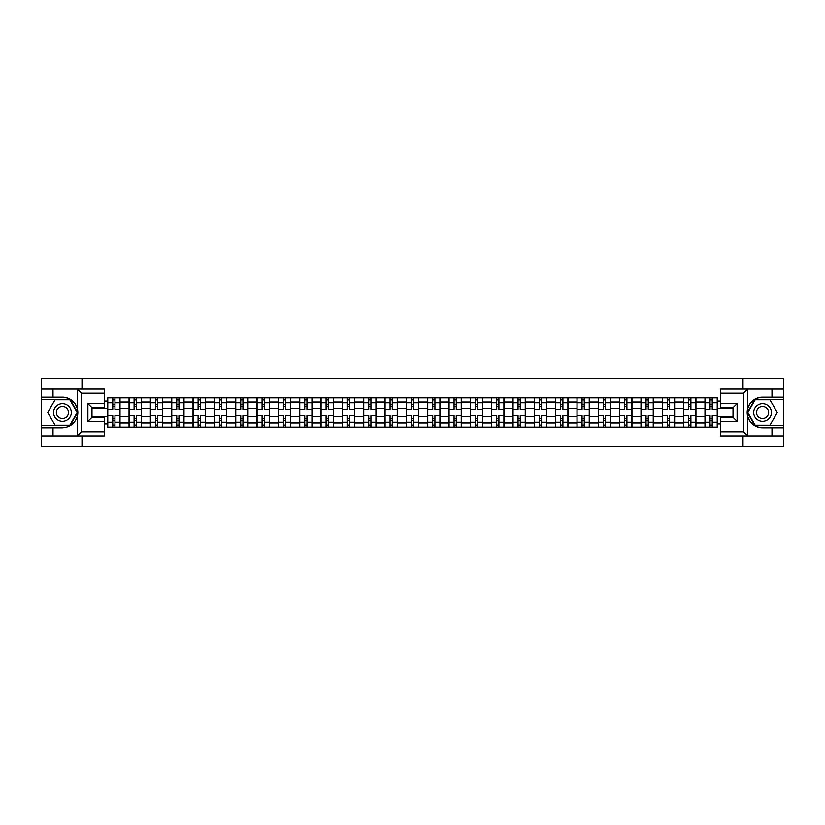 <?xml version="1.0" encoding="UTF-8"?>
<svg xmlns="http://www.w3.org/2000/svg" width="825" height="825" viewBox="0 0 825 825"><rect width="100%" height="100%" fill="white"/><g stroke="black" fill="none" stroke-linecap="round" stroke-linejoin="round"><path stroke-width="1.24" d="M104.29 393.154L81.52 393.154L77.292 389.049L104.29 389.049L104.29 407.643L91.977 407.643L91.977 417.357L104.29 417.357L104.29 435.951L77.292 435.951L77.54 409.52C75.415 401.847 70.383 397.712 62.442 397.114A15.386 15.386 0 0 1 77.54 415.48C75.415 423.153 70.383 427.288 62.442 427.886L41.25 427.886L41.25 446.686L783.75 446.686L783.75 399.3L754.937 399.3L747.316 412.5L754.937 425.7L783.75 425.7M762.558 397.114C754.617 397.712 749.585 401.847 747.46 409.52L747.46 415.48C749.585 423.153 754.617 427.288 762.558 427.886A15.386 15.386 0 0 1 747.172 412.5A15.386 15.386 0 0 1 762.558 397.114L783.75 397.114L783.75 378.314L41.25 378.314L41.25 425.7L70.063 425.7L77.684 412.5L70.063 399.3L41.25 399.3M129.04 427.195L129.04 401.971L120.017 401.971L120.017 427.195M120.017 401.971L120.017 397.805M129.04 401.971L129.04 397.805M141.343 397.805L141.343 427.195M150.367 427.195L150.367 397.805M162.68 397.805L162.68 427.195M171.703 427.195L171.703 397.805M184.006 397.805L184.006 427.195M193.029 427.195L193.029 397.805M205.343 397.805L205.343 427.195M214.366 427.195L214.366 397.805M226.669 397.805L226.669 427.195M235.692 427.195L235.692 397.805M248.005 397.805L248.005 427.195M257.029 427.195L257.029 397.805M269.332 397.805L269.332 427.195M278.355 427.195L278.355 397.805M290.668 397.805L290.668 427.195M299.692 427.195L299.692 397.805M311.994 397.805L311.994 427.195M321.018 427.195L321.018 397.805M333.331 397.805L333.331 427.195M342.354 427.195L342.354 397.805M354.657 397.805L354.657 427.195M363.681 427.195L363.681 397.805M375.994 397.805L375.994 427.195M385.017 427.195L385.017 397.805M397.32 397.805L397.32 427.195M406.343 427.195L406.343 397.805M418.657 397.805L418.657 427.195M427.68 427.195L427.68 397.805M439.983 397.805L439.983 427.195M449.006 427.195L449.006 397.805M461.319 397.805L461.319 427.195M470.343 427.195L470.343 397.805M482.646 397.805L482.646 427.195M491.669 427.195L491.669 397.805M503.982 397.805L503.982 427.195M513.006 427.195L513.006 397.805M525.308 397.805L525.308 427.195M534.332 427.195L534.332 397.805M546.645 397.805L546.645 427.195M555.668 427.195L555.668 397.805M567.971 397.805L567.971 427.195M576.995 427.195L576.995 397.805M589.308 397.805L589.308 427.195M598.331 427.195L598.331 397.805M610.634 397.805L610.634 427.195M619.658 427.195L619.658 397.805M631.971 397.805L631.971 427.195M640.994 427.195L640.994 397.805M653.297 397.805L653.297 427.195M662.32 427.195L662.32 397.805M674.633 397.805L674.633 427.195M683.657 427.195L683.657 397.805M695.96 397.805L695.96 427.195M704.983 427.195L704.983 397.805M704.983 416.738L695.96 416.738M683.657 416.738L674.633 416.738M662.32 416.738L653.297 416.738M640.994 416.738L631.971 416.738M619.658 416.738L610.634 416.738M598.331 416.738L589.308 416.738M576.995 416.738L567.971 416.738M555.668 416.738L546.645 416.738M534.332 416.738L525.308 416.738M513.006 416.738L503.982 416.738M491.669 416.738L482.646 416.738M470.343 416.738L461.319 416.738M449.006 416.738L439.983 416.738M427.68 416.738L418.657 416.738M406.343 416.738L397.32 416.738M385.017 416.738L375.994 416.738M363.681 416.738L354.657 416.738M342.354 416.738L333.331 416.738M321.018 416.738L311.994 416.738M299.692 416.738L290.668 416.738M278.355 416.738L269.332 416.738M257.029 416.738L248.005 416.738M235.692 416.738L226.669 416.738M214.366 416.738L205.343 416.738M193.029 416.738L184.006 416.738M171.703 416.738L162.68 416.738M150.367 416.738L141.343 416.738M129.04 416.738L120.017 416.738M704.983 408.262L695.96 408.262M683.657 408.262L674.633 408.262M662.32 408.262L653.297 408.262M640.994 408.262L631.971 408.262M619.658 408.262L610.634 408.262M598.331 408.262L589.308 408.262M576.995 408.262L567.971 408.262M555.668 408.262L546.645 408.262M534.332 408.262L525.308 408.262M513.006 408.262L503.982 408.262M491.669 408.262L482.646 408.262M470.343 408.262L461.319 408.262M449.006 408.262L439.983 408.262M427.68 408.262L418.657 408.262M406.343 408.262L397.32 408.262M385.017 408.262L375.994 408.262M363.681 408.262L354.657 408.262M342.354 408.262L333.331 408.262M321.018 408.262L311.994 408.262M299.692 408.262L290.668 408.262M278.355 408.262L269.332 408.262M257.029 408.262L248.005 408.262M235.692 408.262L226.669 408.262M214.366 408.262L205.343 408.262M193.029 408.262L184.006 408.262M171.703 408.262L162.68 408.262M150.367 408.262L141.343 408.262M129.04 408.262L120.017 408.262M91.977 416.738L107.704 416.738L107.704 408.262L91.977 408.262M104.29 401.012L107.704 401.012L107.704 408.262M733.023 408.262L717.296 408.262L717.296 397.805L107.704 397.805L107.704 401.012M717.296 401.012L720.71 401.012M720.71 423.988L717.296 423.988L717.296 416.738L733.023 416.738M107.704 416.738L107.704 427.195L717.296 427.195L717.296 423.988M107.704 423.988L104.29 423.988M743.005 446.686L743.005 435.951M743.005 389.049L743.005 378.314M81.995 446.686L81.995 435.951M81.995 389.049L81.995 378.314M717.296 408.262L717.296 416.738M114.953 425.153L112.767 425.153M112.767 399.847L114.953 399.847M136.28 425.153L134.093 425.153M134.093 399.847L136.28 399.847M157.616 425.153L155.43 425.153M155.43 399.847L157.616 399.847M178.943 425.153L176.756 425.153M176.756 399.847L178.943 399.847M200.279 425.153L198.093 425.153M198.093 399.847L200.279 399.847M221.616 425.153L219.419 425.153M219.419 399.847L221.616 399.847M242.942 425.153L240.756 425.153M240.756 399.847L242.942 399.847M264.278 425.153L262.082 425.153M262.082 399.847L264.278 399.847M285.605 425.153L283.418 425.153M283.418 399.847L285.605 399.847M306.941 425.153L304.745 425.153M304.745 399.847L306.941 399.847M328.267 425.153L326.081 425.153M326.081 399.847L328.267 399.847M349.604 425.153L347.407 425.153M347.407 399.847L349.604 399.847M370.93 425.153L368.744 425.153M368.744 399.847L370.93 399.847M392.267 425.153L390.07 425.153M390.07 399.847L392.267 399.847M413.593 425.153L411.407 425.153M411.407 399.847L413.593 399.847M434.93 425.153L432.733 425.153M432.733 399.847L434.93 399.847M456.256 425.153L454.07 425.153M454.07 399.847L456.256 399.847M477.593 425.153L475.396 425.153M475.396 399.847L477.593 399.847M498.919 425.153L496.733 425.153M496.733 399.847L498.919 399.847M520.255 425.153L518.059 425.153M518.059 399.847L520.255 399.847M541.582 425.153L539.395 425.153M539.395 399.847L541.582 399.847M562.918 425.153L560.722 425.153M560.722 399.847L562.918 399.847M584.244 425.153L582.058 425.153M582.058 399.847L584.244 399.847M605.581 425.153L603.384 425.153M603.384 399.847L605.581 399.847M626.907 425.153L624.721 425.153M624.721 399.847L626.907 399.847M648.244 425.153L646.058 425.153M646.058 399.847L648.244 399.847M669.57 425.153L667.384 425.153M667.384 399.847L669.57 399.847M690.907 425.153L688.72 425.153M688.72 399.847L690.907 399.847M712.233 425.153L710.047 425.153M710.047 399.847L712.233 399.847M119.945 427.195L119.945 409.282L114.953 409.282L114.953 397.805M112.767 397.805L112.767 409.282L107.776 409.282L107.776 397.805M119.945 409.282L119.945 397.805M107.776 427.195L107.776 415.718L112.767 415.718L112.767 427.195M114.953 427.195L114.953 415.718L119.945 415.718M112.767 406.282L114.953 406.282M107.776 415.718L107.776 409.282M114.953 418.718L112.767 418.718M114.953 425.422L112.767 425.422M112.767 420.502L114.953 420.502M114.953 404.498L112.767 404.498M112.767 399.578L114.953 399.578M53.006 427.886L53.006 435.951L41.25 435.951M77.292 435.951L53.006 435.951M41.25 427.886L41.25 425.7M77.292 389.049L53.006 389.049L53.006 397.114L41.25 397.114M53.006 389.049L41.25 389.049M62.442 397.114L53.006 397.114M91.977 407.643L87.883 403.538L104.29 403.538M104.29 421.462L87.883 421.462L91.977 417.357M77.54 435.827L81.52 431.846L104.29 431.846M747.708 389.049L743.48 393.154L720.71 393.154L720.71 389.049L783.75 389.049M771.994 397.114L771.994 389.049M720.71 431.846L743.48 431.846L747.708 435.951L720.71 435.951L720.71 417.357L733.023 417.357L733.023 407.643L720.71 407.643L720.71 393.154M783.75 397.114L783.75 399.3M747.708 435.951L771.994 435.951L771.994 427.886L783.75 427.886M771.994 435.951L783.75 435.951M762.558 427.886L771.994 427.886M733.023 417.357L737.117 421.462L720.71 421.462M720.71 403.538L737.117 403.538L733.023 407.643M53.553 412.5A8.889 8.889 0 0 0 62.442 421.389A8.889 8.889 0 0 0 71.332 412.5A8.889 8.889 0 0 0 62.442 403.611A8.889 8.889 0 0 0 53.553 412.5M56.358 412.5A6.084 6.084 0 0 0 62.442 418.584A6.084 6.084 0 0 0 68.527 412.5A6.084 6.084 0 0 0 62.442 406.416A6.084 6.084 0 0 0 56.358 412.5M69.826 399.713L77.21 412.5L69.826 425.287L55.058 425.287L47.685 412.5L55.058 399.713L69.826 399.713M753.668 412.5A8.889 8.889 0 0 0 762.558 421.389A8.889 8.889 0 0 0 771.447 412.5A8.889 8.889 0 0 0 762.558 403.611A8.889 8.889 0 0 0 753.668 412.5M756.473 412.5A6.084 6.084 0 0 0 762.558 418.584A6.084 6.084 0 0 0 768.642 412.5A6.084 6.084 0 0 0 762.558 406.416A6.084 6.084 0 0 0 756.473 412.5M769.942 399.713L777.315 412.5L769.942 425.287L755.174 425.287L747.79 412.5L755.174 399.713L769.942 399.713M141.271 427.195L141.271 409.282L136.28 409.282L136.28 397.805M134.093 397.805L134.093 409.282L129.102 409.282L129.102 397.805M141.271 409.282L141.271 397.805M129.102 427.195L129.102 415.718L134.093 415.718L134.093 427.195M136.28 427.195L136.28 415.718L141.271 415.718M134.093 406.282L136.28 406.282M129.102 415.718L129.102 409.282M136.28 418.718L134.093 418.718M136.28 425.422L134.093 425.422M134.093 420.502L136.28 420.502M136.28 404.498L134.093 404.498M134.093 399.578L136.28 399.578M162.608 427.195L162.608 409.282L157.616 409.282L157.616 397.805M155.43 397.805L155.43 409.282L150.439 409.282L150.439 397.805M162.608 409.282L162.608 397.805M150.439 427.195L150.439 415.718L155.43 415.718L155.43 427.195M157.616 427.195L157.616 415.718L162.608 415.718M155.43 406.282L157.616 406.282M150.439 415.718L150.439 409.282M157.616 418.718L155.43 418.718M157.616 425.422L155.43 425.422M155.43 420.502L157.616 420.502M157.616 404.498L155.43 404.498M155.43 399.578L157.616 399.578M183.934 427.195L183.934 409.282L178.943 409.282L178.943 397.805M176.756 397.805L176.756 409.282L171.765 409.282L171.765 397.805M183.934 409.282L183.934 397.805M171.765 427.195L171.765 415.718L176.756 415.718L176.756 427.195M178.943 427.195L178.943 415.718L183.934 415.718M176.756 406.282L178.943 406.282M171.765 415.718L171.765 409.282M178.943 418.718L176.756 418.718M178.943 425.422L176.756 425.422M176.756 420.502L178.943 420.502M178.943 404.498L176.756 404.498M176.756 399.578L178.943 399.578M205.27 427.195L205.27 409.282L200.279 409.282L200.279 397.805M198.093 397.805L198.093 409.282L193.102 409.282L193.102 397.805M205.27 409.282L205.27 397.805M193.102 427.195L193.102 415.718L198.093 415.718L198.093 427.195M200.279 427.195L200.279 415.718L205.27 415.718M198.093 406.282L200.279 406.282M193.102 415.718L193.102 409.282M200.279 418.718L198.093 418.718M200.279 425.422L198.093 425.422M198.093 420.502L200.279 420.502M200.279 404.498L198.093 404.498M198.093 399.578L200.279 399.578M226.597 427.195L226.597 409.282L221.616 409.282L221.616 397.805M219.419 397.805L219.419 409.282L214.428 409.282L214.428 397.805M226.597 409.282L226.597 397.805M214.428 427.195L214.428 415.718L219.419 415.718L219.419 427.195M221.616 427.195L221.616 415.718L226.597 415.718M219.419 406.282L221.616 406.282M214.428 415.718L214.428 409.282M221.616 418.718L219.419 418.718M221.616 425.422L219.419 425.422M219.419 420.502L221.616 420.502M221.616 404.498L219.419 404.498M219.419 399.578L221.616 399.578M247.933 427.195L247.933 409.282L242.942 409.282L242.942 397.805M240.756 397.805L240.756 409.282L235.764 409.282L235.764 397.805M247.933 409.282L247.933 397.805M235.764 427.195L235.764 415.718L240.756 415.718L240.756 427.195M242.942 427.195L242.942 415.718L247.933 415.718M240.756 406.282L242.942 406.282M235.764 415.718L235.764 409.282M242.942 418.718L240.756 418.718M242.942 425.422L240.756 425.422M240.756 420.502L242.942 420.502M242.942 404.498L240.756 404.498M240.756 399.578L242.942 399.578M269.259 427.195L269.259 409.282L264.278 409.282L264.278 397.805M262.082 397.805L262.082 409.282L257.091 409.282L257.091 397.805M269.259 409.282L269.259 397.805M257.091 427.195L257.091 415.718L262.082 415.718L262.082 427.195M264.278 427.195L264.278 415.718L269.259 415.718M262.082 406.282L264.278 406.282M257.091 415.718L257.091 409.282M264.278 418.718L262.082 418.718M264.278 425.422L262.082 425.422M262.082 420.502L264.278 420.502M264.278 404.498L262.082 404.498M262.082 399.578L264.278 399.578M290.596 427.195L290.596 409.282L285.605 409.282L285.605 397.805M283.418 397.805L283.418 409.282L278.427 409.282L278.427 397.805M290.596 409.282L290.596 397.805M278.427 427.195L278.427 415.718L283.418 415.718L283.418 427.195M285.605 427.195L285.605 415.718L290.596 415.718M283.418 406.282L285.605 406.282M278.427 415.718L278.427 409.282M285.605 418.718L283.418 418.718M285.605 425.422L283.418 425.422M283.418 420.502L285.605 420.502M285.605 404.498L283.418 404.498M283.418 399.578L285.605 399.578M311.933 427.195L311.933 409.282L306.941 409.282L306.941 397.805M304.745 397.805L304.745 409.282L299.753 409.282L299.753 397.805M311.933 409.282L311.933 397.805M299.753 427.195L299.753 415.718L304.745 415.718L304.745 427.195M306.941 427.195L306.941 415.718L311.933 415.718M304.745 406.282L306.941 406.282M299.753 415.718L299.753 409.282M306.941 418.718L304.745 418.718M306.941 425.422L304.745 425.422M304.745 420.502L306.941 420.502M306.941 404.498L304.745 404.498M304.745 399.578L306.941 399.578M333.259 427.195L333.259 409.282L328.267 409.282L328.267 397.805M326.081 397.805L326.081 409.282L321.09 409.282L321.09 397.805M333.259 409.282L333.259 397.805M321.09 427.195L321.09 415.718L326.081 415.718L326.081 427.195M328.267 427.195L328.267 415.718L333.259 415.718M326.081 406.282L328.267 406.282M321.09 415.718L321.09 409.282M328.267 418.718L326.081 418.718M328.267 425.422L326.081 425.422M326.081 420.502L328.267 420.502M328.267 404.498L326.081 404.498M326.081 399.578L328.267 399.578M354.595 427.195L354.595 409.282L349.604 409.282L349.604 397.805M347.407 397.805L347.407 409.282L342.416 409.282L342.416 397.805M354.595 409.282L354.595 397.805M342.416 427.195L342.416 415.718L347.407 415.718L347.407 427.195M349.604 427.195L349.604 415.718L354.595 415.718M347.407 406.282L349.604 406.282M342.416 415.718L342.416 409.282M349.604 418.718L347.407 418.718M349.604 425.422L347.407 425.422M347.407 420.502L349.604 420.502M349.604 404.498L347.407 404.498M347.407 399.578L349.604 399.578M375.922 427.195L375.922 409.282L370.93 409.282L370.93 397.805M368.744 397.805L368.744 409.282L363.753 409.282L363.753 397.805M375.922 409.282L375.922 397.805M363.753 427.195L363.753 415.718L368.744 415.718L368.744 427.195M370.93 427.195L370.93 415.718L375.922 415.718M368.744 406.282L370.93 406.282M363.753 415.718L363.753 409.282M370.93 418.718L368.744 418.718M370.93 425.422L368.744 425.422M368.744 420.502L370.93 420.502M370.93 404.498L368.744 404.498M368.744 399.578L370.93 399.578M397.258 427.195L397.258 409.282L392.267 409.282L392.267 397.805M390.07 397.805L390.07 409.282L385.079 409.282L385.079 397.805M397.258 409.282L397.258 397.805M385.079 427.195L385.079 415.718L390.07 415.718L390.07 427.195M392.267 427.195L392.267 415.718L397.258 415.718M390.07 406.282L392.267 406.282M385.079 415.718L385.079 409.282M392.267 418.718L390.07 418.718M392.267 425.422L390.07 425.422M390.07 420.502L392.267 420.502M392.267 404.498L390.07 404.498M390.07 399.578L392.267 399.578M418.584 427.195L418.584 409.282L413.593 409.282L413.593 397.805M411.407 397.805L411.407 409.282L406.416 409.282L406.416 397.805M418.584 409.282L418.584 397.805M406.416 427.195L406.416 415.718L411.407 415.718L411.407 427.195M413.593 427.195L413.593 415.718L418.584 415.718M411.407 406.282L413.593 406.282M406.416 415.718L406.416 409.282M413.593 418.718L411.407 418.718M413.593 425.422L411.407 425.422M411.407 420.502L413.593 420.502M413.593 404.498L411.407 404.498M411.407 399.578L413.593 399.578M439.921 427.195L439.921 409.282L434.93 409.282L434.93 397.805M432.733 397.805L432.733 409.282L427.742 409.282L427.742 397.805M439.921 409.282L439.921 397.805M427.742 427.195L427.742 415.718L432.733 415.718L432.733 427.195M434.93 427.195L434.93 415.718L439.921 415.718M432.733 406.282L434.93 406.282M427.742 415.718L427.742 409.282M434.93 418.718L432.733 418.718M434.93 425.422L432.733 425.422M432.733 420.502L434.93 420.502M434.93 404.498L432.733 404.498M432.733 399.578L434.93 399.578M461.247 427.195L461.247 409.282L456.256 409.282L456.256 397.805M454.07 397.805L454.07 409.282L449.078 409.282L449.078 397.805M461.247 409.282L461.247 397.805M449.078 427.195L449.078 415.718L454.07 415.718L454.07 427.195M456.256 427.195L456.256 415.718L461.247 415.718M454.07 406.282L456.256 406.282M449.078 415.718L449.078 409.282M456.256 418.718L454.07 418.718M456.256 425.422L454.07 425.422M454.07 420.502L456.256 420.502M456.256 404.498L454.07 404.498M454.07 399.578L456.256 399.578M482.584 427.195L482.584 409.282L477.593 409.282L477.593 397.805M475.396 397.805L475.396 409.282L470.405 409.282L470.405 397.805M482.584 409.282L482.584 397.805M470.405 427.195L470.405 415.718L475.396 415.718L475.396 427.195M477.593 427.195L477.593 415.718L482.584 415.718M475.396 406.282L477.593 406.282M470.405 415.718L470.405 409.282M477.593 418.718L475.396 418.718M477.593 425.422L475.396 425.422M475.396 420.502L477.593 420.502M477.593 404.498L475.396 404.498M475.396 399.578L477.593 399.578M503.91 427.195L503.91 409.282L498.919 409.282L498.919 397.805M496.733 397.805L496.733 409.282L491.741 409.282L491.741 397.805M503.91 409.282L503.91 397.805M491.741 427.195L491.741 415.718L496.733 415.718L496.733 427.195M498.919 427.195L498.919 415.718L503.91 415.718M496.733 406.282L498.919 406.282M491.741 415.718L491.741 409.282M498.919 418.718L496.733 418.718M498.919 425.422L496.733 425.422M496.733 420.502L498.919 420.502M498.919 404.498L496.733 404.498M496.733 399.578L498.919 399.578M525.247 427.195L525.247 409.282L520.255 409.282L520.255 397.805M518.059 397.805L518.059 409.282L513.067 409.282L513.067 397.805M525.247 409.282L525.247 397.805M513.067 427.195L513.067 415.718L518.059 415.718L518.059 427.195M520.255 427.195L520.255 415.718L525.247 415.718M518.059 406.282L520.255 406.282M513.067 415.718L513.067 409.282M520.255 418.718L518.059 418.718M520.255 425.422L518.059 425.422M518.059 420.502L520.255 420.502M520.255 404.498L518.059 404.498M518.059 399.578L520.255 399.578M546.573 427.195L546.573 409.282L541.582 409.282L541.582 397.805M539.395 397.805L539.395 409.282L534.404 409.282L534.404 397.805M546.573 409.282L546.573 397.805M534.404 427.195L534.404 415.718L539.395 415.718L539.395 427.195M541.582 427.195L541.582 415.718L546.573 415.718M539.395 406.282L541.582 406.282M534.404 415.718L534.404 409.282M541.582 418.718L539.395 418.718M541.582 425.422L539.395 425.422M539.395 420.502L541.582 420.502M541.582 404.498L539.395 404.498M539.395 399.578L541.582 399.578M567.909 427.195L567.909 409.282L562.918 409.282L562.918 397.805M560.722 397.805L560.722 409.282L555.741 409.282L555.741 397.805M567.909 409.282L567.909 397.805M555.741 427.195L555.741 415.718L560.722 415.718L560.722 427.195M562.918 427.195L562.918 415.718L567.909 415.718M560.722 406.282L562.918 406.282M555.741 415.718L555.741 409.282M562.918 418.718L560.722 418.718M562.918 425.422L560.722 425.422M560.722 420.502L562.918 420.502M562.918 404.498L560.722 404.498M560.722 399.578L562.918 399.578M589.236 427.195L589.236 409.282L584.244 409.282L584.244 397.805M582.058 397.805L582.058 409.282L577.067 409.282L577.067 397.805M589.236 409.282L589.236 397.805M577.067 427.195L577.067 415.718L582.058 415.718L582.058 427.195M584.244 427.195L584.244 415.718L589.236 415.718M582.058 406.282L584.244 406.282M577.067 415.718L577.067 409.282M584.244 418.718L582.058 418.718M584.244 425.422L582.058 425.422M582.058 420.502L584.244 420.502M584.244 404.498L582.058 404.498M582.058 399.578L584.244 399.578M610.572 427.195L610.572 409.282L605.581 409.282L605.581 397.805M603.384 397.805L603.384 409.282L598.403 409.282L598.403 397.805M610.572 409.282L610.572 397.805M598.403 427.195L598.403 415.718L603.384 415.718L603.384 427.195M605.581 427.195L605.581 415.718L610.572 415.718M603.384 406.282L605.581 406.282M598.403 415.718L598.403 409.282M605.581 418.718L603.384 418.718M605.581 425.422L603.384 425.422M603.384 420.502L605.581 420.502M605.581 404.498L603.384 404.498M603.384 399.578L605.581 399.578M631.898 427.195L631.898 409.282L626.907 409.282L626.907 397.805M624.721 397.805L624.721 409.282L619.73 409.282L619.73 397.805M631.898 409.282L631.898 397.805M619.73 427.195L619.73 415.718L624.721 415.718L624.721 427.195M626.907 427.195L626.907 415.718L631.898 415.718M624.721 406.282L626.907 406.282M619.73 415.718L619.73 409.282M626.907 418.718L624.721 418.718M626.907 425.422L624.721 425.422M624.721 420.502L626.907 420.502M626.907 404.498L624.721 404.498M624.721 399.578L626.907 399.578M653.235 427.195L653.235 409.282L648.244 409.282L648.244 397.805M646.058 397.805L646.058 409.282L641.066 409.282L641.066 397.805M653.235 409.282L653.235 397.805M641.066 427.195L641.066 415.718L646.058 415.718L646.058 427.195M648.244 427.195L648.244 415.718L653.235 415.718M646.058 406.282L648.244 406.282M641.066 415.718L641.066 409.282M648.244 418.718L646.058 418.718M648.244 425.422L646.058 425.422M646.058 420.502L648.244 420.502M648.244 404.498L646.058 404.498M646.058 399.578L648.244 399.578M674.561 427.195L674.561 409.282L669.57 409.282L669.57 397.805M667.384 397.805L667.384 409.282L662.393 409.282L662.393 397.805M674.561 409.282L674.561 397.805M662.393 427.195L662.393 415.718L667.384 415.718L667.384 427.195M669.57 427.195L669.57 415.718L674.561 415.718M667.384 406.282L669.57 406.282M662.393 415.718L662.393 409.282M669.57 418.718L667.384 418.718M669.57 425.422L667.384 425.422M667.384 420.502L669.57 420.502M669.57 404.498L667.384 404.498M667.384 399.578L669.57 399.578M695.898 427.195L695.898 409.282L690.907 409.282L690.907 397.805M688.72 397.805L688.72 409.282L683.729 409.282L683.729 397.805M695.898 409.282L695.898 397.805M683.729 427.195L683.729 415.718L688.72 415.718L688.72 427.195M690.907 427.195L690.907 415.718L695.898 415.718M688.72 406.282L690.907 406.282M683.729 415.718L683.729 409.282M690.907 418.718L688.72 418.718M690.907 425.422L688.72 425.422M688.72 420.502L690.907 420.502M690.907 404.498L688.72 404.498M688.72 399.578L690.907 399.578M717.224 427.195L717.224 409.282L712.233 409.282L712.233 397.805M710.047 397.805L710.047 409.282L705.055 409.282L705.055 397.805M717.224 409.282L717.224 397.805M705.055 427.195L705.055 415.718L710.047 415.718L710.047 427.195M712.233 427.195L712.233 415.718L717.224 415.718M710.047 406.282L712.233 406.282M705.055 415.718L705.055 409.282M712.233 418.718L710.047 418.718M712.233 425.422L710.047 425.422M710.047 420.502L712.233 420.502M712.233 404.498L710.047 404.498M710.047 399.578L712.233 399.578M683.657 401.971L674.633 401.971M662.32 401.971L653.297 401.971M640.994 401.971L631.971 401.971M619.658 401.971L610.634 401.971M598.331 401.971L589.308 401.971M576.995 401.971L567.971 401.971M555.668 401.971L546.645 401.971M534.332 401.971L525.308 401.971M513.006 401.971L503.982 401.971M491.669 401.971L482.646 401.971M470.343 401.971L461.319 401.971M449.006 401.971L439.983 401.971M427.68 401.971L418.657 401.971M406.343 401.971L397.32 401.971M385.017 401.971L375.994 401.971M363.681 401.971L354.657 401.971M342.354 401.971L333.331 401.971M321.018 401.971L311.994 401.971M299.692 401.971L290.668 401.971M278.355 401.971L269.332 401.971M257.029 401.971L248.005 401.971M235.692 401.971L226.669 401.971M214.366 401.971L205.343 401.971M193.029 401.971L184.006 401.971M171.703 401.971L162.68 401.971M150.367 401.971L141.343 401.971M704.983 401.971L695.96 401.971M683.657 423.029L674.633 423.029M662.32 423.029L653.297 423.029M640.994 423.029L631.971 423.029M619.658 423.029L610.634 423.029M598.331 423.029L589.308 423.029M576.995 423.029L567.971 423.029M555.668 423.029L546.645 423.029M534.332 423.029L525.308 423.029M513.006 423.029L503.982 423.029M491.669 423.029L482.646 423.029M470.343 423.029L461.319 423.029M449.006 423.029L439.983 423.029M427.68 423.029L418.657 423.029M406.343 423.029L397.32 423.029M385.017 423.029L375.994 423.029M363.681 423.029L354.657 423.029M342.354 423.029L333.331 423.029M321.018 423.029L311.994 423.029M299.692 423.029L290.668 423.029M278.355 423.029L269.332 423.029M257.029 423.029L248.005 423.029M235.692 423.029L226.669 423.029M214.366 423.029L205.343 423.029M193.029 423.029L184.006 423.029M171.703 423.029L162.68 423.029M150.367 423.029L141.343 423.029M129.04 423.029L120.017 423.029M704.983 423.029L695.96 423.029M119.945 402.517L114.953 402.517M112.767 402.517L107.776 402.517M112.767 402.703L107.776 402.703M112.767 422.297L107.776 422.297M112.767 422.483L107.776 422.483M119.945 422.483L114.953 422.483M119.945 402.703L114.953 402.703M119.945 422.297L114.953 422.297M77.54 409.52L77.54 389.173M81.52 393.154L81.52 431.846M87.883 421.462L87.883 403.538M747.46 389.173L747.46 409.52M747.46 415.48L747.46 435.827M743.48 431.846L743.48 393.154M737.117 403.538L737.117 421.462M141.271 402.517L136.28 402.517M134.093 402.517L129.102 402.517M134.093 402.703L129.102 402.703M134.093 422.297L129.102 422.297M134.093 422.483L129.102 422.483M141.271 422.483L136.28 422.483M141.271 402.703L136.28 402.703M141.271 422.297L136.28 422.297M162.608 402.517L157.616 402.517M155.43 402.517L150.439 402.517M155.43 402.703L150.439 402.703M155.43 422.297L150.439 422.297M155.43 422.483L150.439 422.483M162.608 422.483L157.616 422.483M162.608 402.703L157.616 402.703M162.608 422.297L157.616 422.297M183.934 402.517L178.943 402.517M176.756 402.517L171.765 402.517M176.756 402.703L171.765 402.703M176.756 422.297L171.765 422.297M176.756 422.483L171.765 422.483M183.934 422.483L178.943 422.483M183.934 402.703L178.943 402.703M183.934 422.297L178.943 422.297M205.27 402.517L200.279 402.517M198.093 402.517L193.102 402.517M198.093 402.703L193.102 402.703M198.093 422.297L193.102 422.297M198.093 422.483L193.102 422.483M205.27 422.483L200.279 422.483M205.27 402.703L200.279 402.703M205.27 422.297L200.279 422.297M226.597 402.517L221.616 402.517M219.419 402.517L214.428 402.517M219.419 402.703L214.428 402.703M219.419 422.297L214.428 422.297M219.419 422.483L214.428 422.483M226.597 422.483L221.616 422.483M226.597 402.703L221.616 402.703M226.597 422.297L221.616 422.297M247.933 402.517L242.942 402.517M240.756 402.517L235.764 402.517M240.756 402.703L235.764 402.703M240.756 422.297L235.764 422.297M240.756 422.483L235.764 422.483M247.933 422.483L242.942 422.483M247.933 402.703L242.942 402.703M247.933 422.297L242.942 422.297M269.259 402.517L264.278 402.517M262.082 402.517L257.091 402.517M262.082 402.703L257.091 402.703M262.082 422.297L257.091 422.297M262.082 422.483L257.091 422.483M269.259 422.483L264.278 422.483M269.259 402.703L264.278 402.703M269.259 422.297L264.278 422.297M290.596 402.517L285.605 402.517M283.418 402.517L278.427 402.517M283.418 402.703L278.427 402.703M283.418 422.297L278.427 422.297M283.418 422.483L278.427 422.483M290.596 422.483L285.605 422.483M290.596 402.703L285.605 402.703M290.596 422.297L285.605 422.297M311.933 402.517L306.941 402.517M304.745 402.517L299.753 402.517M304.745 402.703L299.753 402.703M304.745 422.297L299.753 422.297M304.745 422.483L299.753 422.483M311.933 422.483L306.941 422.483M311.933 402.703L306.941 402.703M311.933 422.297L306.941 422.297M333.259 402.517L328.267 402.517M326.081 402.517L321.09 402.517M326.081 402.703L321.09 402.703M326.081 422.297L321.09 422.297M326.081 422.483L321.09 422.483M333.259 422.483L328.267 422.483M333.259 402.703L328.267 402.703M333.259 422.297L328.267 422.297M354.595 402.517L349.604 402.517M347.407 402.517L342.416 402.517M347.407 402.703L342.416 402.703M347.407 422.297L342.416 422.297M347.407 422.483L342.416 422.483M354.595 422.483L349.604 422.483M354.595 402.703L349.604 402.703M354.595 422.297L349.604 422.297M375.922 402.517L370.93 402.517M368.744 402.517L363.753 402.517M368.744 402.703L363.753 402.703M368.744 422.297L363.753 422.297M368.744 422.483L363.753 422.483M375.922 422.483L370.93 422.483M375.922 402.703L370.93 402.703M375.922 422.297L370.93 422.297M397.258 402.517L392.267 402.517M390.07 402.517L385.079 402.517M390.07 402.703L385.079 402.703M390.07 422.297L385.079 422.297M390.07 422.483L385.079 422.483M397.258 422.483L392.267 422.483M397.258 402.703L392.267 402.703M397.258 422.297L392.267 422.297M418.584 402.517L413.593 402.517M411.407 402.517L406.416 402.517M411.407 402.703L406.416 402.703M411.407 422.297L406.416 422.297M411.407 422.483L406.416 422.483M418.584 422.483L413.593 422.483M418.584 402.703L413.593 402.703M418.584 422.297L413.593 422.297M439.921 402.517L434.93 402.517M432.733 402.517L427.742 402.517M432.733 402.703L427.742 402.703M432.733 422.297L427.742 422.297M432.733 422.483L427.742 422.483M439.921 422.483L434.93 422.483M439.921 402.703L434.93 402.703M439.921 422.297L434.93 422.297M461.247 402.517L456.256 402.517M454.07 402.517L449.078 402.517M454.07 402.703L449.078 402.703M454.07 422.297L449.078 422.297M454.07 422.483L449.078 422.483M461.247 422.483L456.256 422.483M461.247 402.703L456.256 402.703M461.247 422.297L456.256 422.297M482.584 402.517L477.593 402.517M475.396 402.517L470.405 402.517M475.396 402.703L470.405 402.703M475.396 422.297L470.405 422.297M475.396 422.483L470.405 422.483M482.584 422.483L477.593 422.483M482.584 402.703L477.593 402.703M482.584 422.297L477.593 422.297M503.91 402.517L498.919 402.517M496.733 402.517L491.741 402.517M496.733 402.703L491.741 402.703M496.733 422.297L491.741 422.297M496.733 422.483L491.741 422.483M503.91 422.483L498.919 422.483M503.91 402.703L498.919 402.703M503.91 422.297L498.919 422.297M525.247 402.517L520.255 402.517M518.059 402.517L513.067 402.517M518.059 402.703L513.067 402.703M518.059 422.297L513.067 422.297M518.059 422.483L513.067 422.483M525.247 422.483L520.255 422.483M525.247 402.703L520.255 402.703M525.247 422.297L520.255 422.297M546.573 402.517L541.582 402.517M539.395 402.517L534.404 402.517M539.395 402.703L534.404 402.703M539.395 422.297L534.404 422.297M539.395 422.483L534.404 422.483M546.573 422.483L541.582 422.483M546.573 402.703L541.582 402.703M546.573 422.297L541.582 422.297M567.909 402.517L562.918 402.517M560.722 402.517L555.741 402.517M560.722 402.703L555.741 402.703M560.722 422.297L555.741 422.297M560.722 422.483L555.741 422.483M567.909 422.483L562.918 422.483M567.909 402.703L562.918 402.703M567.909 422.297L562.918 422.297M589.236 402.517L584.244 402.517M582.058 402.517L577.067 402.517M582.058 402.703L577.067 402.703M582.058 422.297L577.067 422.297M582.058 422.483L577.067 422.483M589.236 422.483L584.244 422.483M589.236 402.703L584.244 402.703M589.236 422.297L584.244 422.297M610.572 402.517L605.581 402.517M603.384 402.517L598.403 402.517M603.384 402.703L598.403 402.703M603.384 422.297L598.403 422.297M603.384 422.483L598.403 422.483M610.572 422.483L605.581 422.483M610.572 402.703L605.581 402.703M610.572 422.297L605.581 422.297M631.898 402.517L626.907 402.517M624.721 402.517L619.73 402.517M624.721 402.703L619.73 402.703M624.721 422.297L619.73 422.297M624.721 422.483L619.73 422.483M631.898 422.483L626.907 422.483M631.898 402.703L626.907 402.703M631.898 422.297L626.907 422.297M653.235 402.517L648.244 402.517M646.058 402.517L641.066 402.517M646.058 402.703L641.066 402.703M646.058 422.297L641.066 422.297M646.058 422.483L641.066 422.483M653.235 422.483L648.244 422.483M653.235 402.703L648.244 402.703M653.235 422.297L648.244 422.297M674.561 402.517L669.57 402.517M667.384 402.517L662.393 402.517M667.384 402.703L662.393 402.703M667.384 422.297L662.393 422.297M667.384 422.483L662.393 422.483M674.561 422.483L669.57 422.483M674.561 402.703L669.57 402.703M674.561 422.297L669.57 422.297M695.898 402.517L690.907 402.517M688.72 402.517L683.729 402.517M688.72 402.703L683.729 402.703M688.72 422.297L683.729 422.297M688.72 422.483L683.729 422.483M695.898 422.483L690.907 422.483M695.898 402.703L690.907 402.703M695.898 422.297L690.907 422.297M717.224 402.517L712.233 402.517M710.047 402.517L705.055 402.517M710.047 402.703L705.055 402.703M710.047 422.297L705.055 422.297M710.047 422.483L705.055 422.483M717.224 422.483L712.233 422.483M717.224 402.703L712.233 402.703M717.224 422.297L712.233 422.297"/></g></svg>
